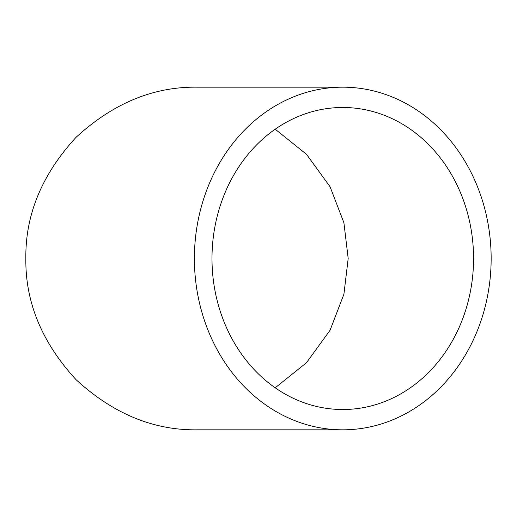 <?xml version="1.0" encoding="UTF-8"?>
<svg xmlns="http://www.w3.org/2000/svg" width="517" height="517" viewBox="0 0 517 517"><rect width="100%" height="100%" fill="white"/><g stroke="black" fill="none" stroke-linecap="round" stroke-linejoin="round"><path stroke-width="0.78" d="M211.989 258.5A151.016 130.782 -90 0 1 342.771 107.484A151.016 130.782 -90 0 1 473.559 258.5A151.016 130.782 -90 0 1 342.771 409.516A151.016 130.782 -90 0 1 211.989 258.5M275.206 387.795L306.536 362.65L330.066 330.247L343.902 294.251L348.193 258.5L343.902 222.749L330.066 186.753L306.536 154.35L275.206 129.205M194.398 258.5A171.327 148.379 90 0 0 342.771 429.827A171.327 148.379 90 0 0 491.15 258.5A171.327 148.379 90 0 0 342.771 87.173A171.327 148.379 90 0 0 194.398 258.5M342.771 429.827L197.177 429.827C153.452 430.415 113.068 413.69 76.031 379.646C41.987 342.609 25.262 302.225 25.85 258.5C25.262 214.775 41.987 174.391 76.031 137.354C113.068 103.31 153.452 86.585 197.177 87.173L342.771 87.173"/></g></svg>
